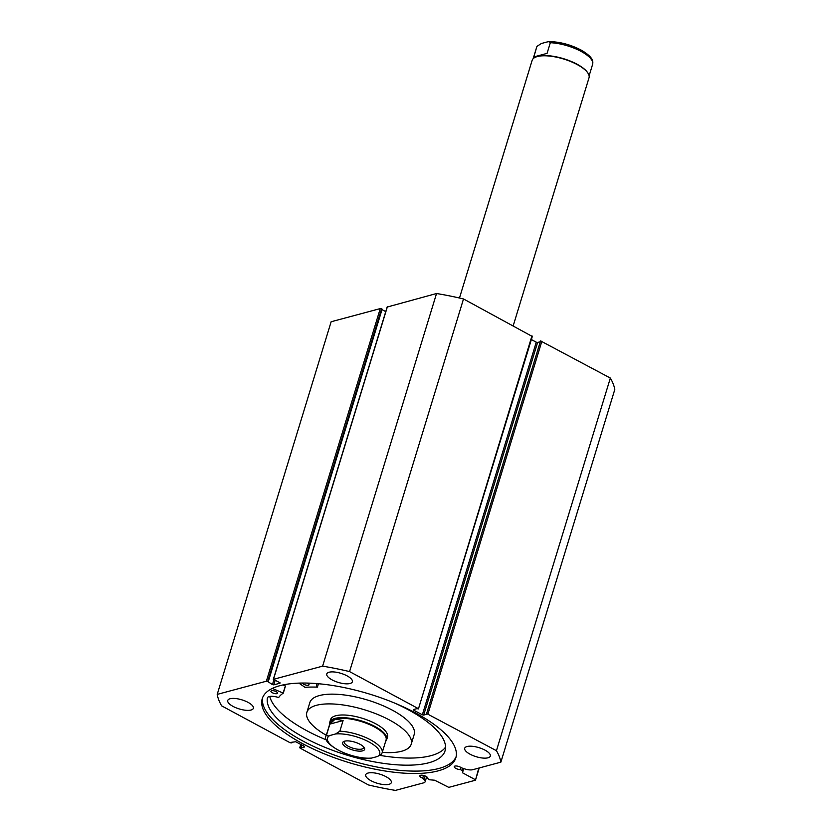 <?xml version="1.0" encoding="UTF-8"?>
<svg xmlns="http://www.w3.org/2000/svg" width="832" height="832" viewBox="0 0 832 832"><rect width="100%" height="100%" fill="white"/><g stroke="black" fill="none" stroke-linecap="round" stroke-linejoin="round"><path stroke-width="1.25" d="M272.366 688.418L283.275 693.139A86.289 30.503 -163 0 0 278.71 697.486L278.502 697.486A10.254 3.619 -163 0 0 267.394 697.882A10.254 3.619 -163 0 0 267.384 697.944A92.726 32.781 -163 0 0 304.366 737.672A92.726 32.781 -163 0 0 445.047 750.849A92.726 32.781 -163 0 0 408.377 709.81A92.726 32.781 -163 0 0 394.42 702.978M283.036 684.934L285.459 686.026L283.286 693.098L285.459 686.026M272.293 692.702A3.474 1.227 17 0 1 270.92 691.163A3.474 1.227 17 0 1 276.193 691.662A3.474 1.227 17 0 1 277.566 693.202A3.474 1.227 17 0 1 272.293 692.702M307.351 683.093A3.474 1.227 17 0 1 307.642 683.238A3.474 1.227 17 0 1 309.015 684.778A3.474 1.227 17 0 1 303.742 684.278A3.474 1.227 17 0 1 302.38 683.051M269.766 696.436A92.726 32.781 -163 0 0 306.53 730.569A92.726 32.781 -163 0 0 326.508 739.97M380.172 755.414A92.726 32.781 -163 0 0 445.557 747.126M317.574 683.654A10.254 3.619 -163 0 0 316.462 684.736A10.254 3.619 -163 0 0 317.418 687.066L317.346 687.138A86.289 30.503 -163 0 0 305.022 687.315L298.854 683.124M463.736 768.591L462.467 772.772L463.06 770.817L460.335 769.6A4.066 1.435 17 0 1 455.853 768.394A4.066 1.435 17 0 1 454.241 766.594A4.066 1.435 17 0 1 460.408 767.177A4.066 1.435 17 0 1 461.354 767.79L464.225 768.758A8.861 3.13 -163 0 0 472.722 769.704L500.864 762.164A147.774 52.239 -163 0 0 496.434 750.693L426.639 713.544L540.561 340.912L426.639 713.544M479.211 767.967L475.467 780.218L448.76 787.374L434.658 780.218L429.603 779.782L427.502 778.398A4.066 1.435 -163 0 0 427.627 778.18A4.066 1.435 -163 0 0 426.026 776.381A4.066 1.435 -163 0 0 419.848 775.809A4.066 1.435 -163 0 0 421.46 777.608A4.066 1.435 -163 0 0 422.687 778.159L424.112 779.501A8.861 3.13 17 0 1 425.152 781.726A8.861 3.13 17 0 1 423.602 782.86L395.46 790.4A147.774 52.239 -163 0 1 368.493 784.961L300.03 748.082L300.633 744.37M456.134 756.652A101.213 35.776 17 0 1 303.004 741.083A101.213 35.776 17 0 1 262.673 697.507M302.276 743.486A101.213 35.776 17 0 1 262.246 698.682A101.213 35.776 17 0 1 415.802 713.066A101.213 35.776 17 0 1 455.822 757.869A101.213 35.776 17 0 1 302.276 743.486M332.062 679.869A13.385 4.732 17 0 1 326.768 673.951A13.385 4.732 17 0 1 347.079 675.854A13.385 4.732 17 0 1 352.373 681.772A13.385 4.732 17 0 1 332.062 679.869M233.043 706.399A13.385 4.732 17 0 1 227.75 700.471A13.385 4.732 17 0 1 248.061 702.374A13.385 4.732 17 0 1 253.365 708.302A13.385 4.732 17 0 1 233.043 706.399M470.007 754.177A13.385 4.732 17 0 1 464.714 748.259A13.385 4.732 17 0 1 485.025 750.152A13.385 4.732 17 0 1 490.318 756.08A13.385 4.732 17 0 1 470.007 754.177M370.999 780.707A13.385 4.732 17 0 1 365.706 774.779A13.385 4.732 17 0 1 386.017 776.682A13.385 4.732 17 0 1 391.31 782.6A13.385 4.732 17 0 1 370.999 780.707M267.686 681.491L266.354 681.221L217.214 694.387L331.136 321.755L380.276 308.589L381.607 308.859L267.686 681.491L272.438 684.59L273.853 679.973M268.226 681.782L382.148 309.15L381.607 308.859M385.746 311.626L382.013 309.618M387.296 307.018L436.54 293.519A147.774 52.239 17 0 1 463.507 298.958L532.189 336.409M536.266 342.191L537.597 342.462L423.675 715.083L422.344 714.823L536.266 342.191L531.367 339.55M539.916 341.838L537.597 342.462M540.561 340.912L610.355 378.061A147.774 52.239 17 0 1 614.786 389.542L500.864 762.164M423.675 715.083L427.18 714.147L426.244 713.648M413.868 709.467L413.66 710.143L422.344 714.823M413.66 710.143L413.442 709.582L416.946 708.635L418.434 708.906L531.97 335.837M387.4 306.686L273.468 679.318L322.608 666.151A147.774 52.239 -163 0 1 349.575 671.59L418.049 708.469M273.468 679.318L280.103 682.864M275.205 680.16L273.77 684.861L279.999 683.186M273.77 684.861L272.438 684.59M217.214 694.387A147.774 52.239 -163 0 0 221.645 705.858L290.108 742.737L291.834 742.903L292.084 742.082M300.758 744.432L299.811 747.521L301.132 747.916L304.637 746.97L304.418 746.408L295.734 741.728L290.898 742.404L291.834 742.903M475.467 780.218L478.785 768.082M462.467 772.772L475.249 779.657M349.575 671.59L463.507 298.958M610.355 378.061L496.434 750.693M436.54 293.519L322.608 666.151M300.196 747.417L301.059 744.598M301.132 747.916L301.995 745.098M422.687 778.159L423.509 775.445M460.335 769.6L460.97 767.51M385.642 741.322A29.754 10.514 -163 0 0 386.682 739.638L387.494 736.975A29.754 10.514 -163 0 0 349.43 715.437A29.754 10.514 -163 0 0 330.585 719.576L329.774 722.238A29.754 10.514 -163 0 0 329.69 724.214M382.262 752.388A54.548 19.282 -163 0 0 411.206 744.224L414.19 734.469A54.548 19.282 -163 0 0 344.406 694.98A54.548 19.282 -163 0 0 309.858 702.572L306.873 712.327A54.548 19.282 -163 0 0 326.3 735.28M411.206 744.224A54.548 19.282 -163 0 0 341.422 704.735A54.548 19.282 -163 0 0 306.873 712.327M587.912 73.07A29.255 10.338 -163 0 0 587.756 72.821A29.255 10.338 -163 0 0 565.51 59.311A29.255 10.338 -163 0 0 537.846 56.316A29.255 10.338 -163 0 0 535.954 56.971A29.255 10.338 -163 0 0 535.673 57.106M513.219 325.738L589.025 77.771A29.754 10.514 -163 0 0 588.078 73.33A29.754 10.514 -163 0 0 565.458 59.592A29.754 10.514 -163 0 0 537.326 56.555A29.754 10.514 -163 0 0 535.392 57.221A29.754 10.514 -163 0 0 532.126 60.382L459.472 298.022M344.625 741.177A11.502 4.066 17 0 1 355.503 742.352A11.502 4.066 17 0 1 364.25 747.666A11.502 4.066 17 0 1 362.606 750.859A11.502 4.066 17 0 1 347.745 748.051A11.502 4.066 17 0 1 343.876 741.437A11.502 4.066 17 0 1 344.625 741.177M344.791 741.135A10.119 3.578 -163 0 0 344.323 741.822A10.119 3.578 -163 0 0 350.522 747.334A10.119 3.578 -163 0 0 361.899 749.039A10.119 3.578 -163 0 0 363.667 747.739A10.119 3.578 -163 0 0 363.657 746.897M382.138 752.804L381.441 754.25L377.437 756.517A27.269 9.641 -163 0 0 368.909 741.926A27.269 9.641 -163 0 0 335.587 733.97L339.841 731.203A29.255 10.338 17 0 1 369.398 739.242A29.255 10.338 17 0 1 382.138 752.804L386.069 739.939A29.255 10.338 -163 0 0 368.139 723.996A29.255 10.338 -163 0 0 335.223 719.066A29.255 10.338 -163 0 0 330.106 722.831L326.175 735.696A29.255 10.338 17 0 1 326.622 734.75C327.09 736.039 328.151 736.299 329.784 735.53A27.269 9.641 -163 0 0 338.312 750.121A27.269 9.641 -163 0 0 371.634 758.066L369.678 758.41C350.418 759.429 320.944 743.413 326.175 735.696M386.682 739.638A29.754 10.514 -163 0 0 368.441 723.424A29.754 10.514 -163 0 0 334.974 718.411A29.754 10.514 -163 0 0 329.774 722.238M339.841 731.203L343.096 720.554L335.223 719.066L329.878 724.1L326.622 734.75M343.096 720.554L329.878 724.1M335.587 733.97L329.784 735.53M377.437 756.517L371.634 758.066M550.326 42.723L547.071 53.373L533.853 56.919L536.661 47.216A29.255 10.338 17 0 1 537.108 46.27L541.362 43.503L547.165 41.943L549.12 41.6L550.326 42.723A29.255 10.338 17 0 1 579.883 50.762A29.255 10.338 17 0 1 592.623 64.324L589.118 75.806M547.071 53.373L533.853 56.919M283.171 693.014L285.345 685.922M317.418 687.066L318.438 683.738L317.439 687.107M462.446 770.318L463.05 768.362M266.354 681.221L380.276 308.589M541.892 341.182L427.97 713.814M424.112 779.501L425.183 775.986M387.223 306.81L273.302 679.442M418.434 708.906L532.366 336.274M425.152 781.726L426.67 776.776M535.954 56.971L535.392 57.221M533.156 58.698L536.661 47.216M549.12 41.6C560.113 41.787 570.96 44.71 581.682 50.367C593.694 57.626 593.122 61.506 592.623 64.324"/></g></svg>

